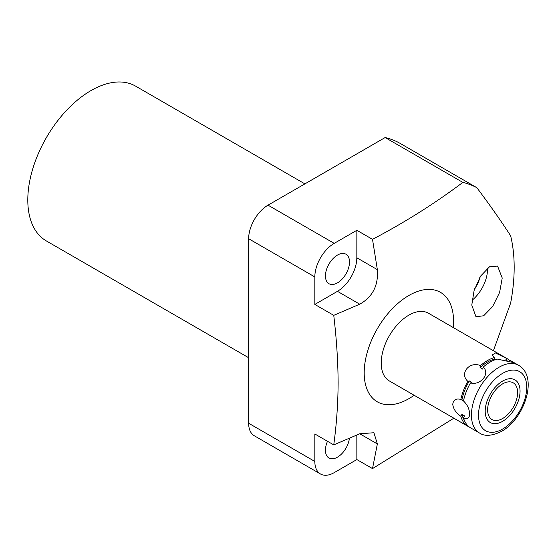 <?xml version="1.0" encoding="UTF-8"?>
<svg xmlns="http://www.w3.org/2000/svg" width="556" height="556" viewBox="0 0 556 556"><rect width="100%" height="100%" fill="white"/><g stroke="black" fill="none" stroke-linecap="round" stroke-linejoin="round"><path stroke-width="0.83" d="M453.87 418.202L372.506 468.597L356.855 459.562L334.205 472.635A27.404 15.825 -60 0 1 320.499 473.997L254.321 435.786A27.404 15.825 -60 0 1 248.643 423.241L248.643 238.726A27.404 15.825 -60 0 1 268.02 205.164L334.205 243.368A27.404 15.825 120 0 0 314.828 276.937L314.828 304.424L337.464 291.33L359.732 304.188C372.624 296.974 378.497 285.457 377.357 269.639L372.506 239.33C404.712 222.449 434.82 203.468 462.842 182.396L385.148 137.54A172.054 99.336 -60 0 1 399.166 142.836L476.853 187.692C489.461 204.483 500.713 220.496 510.616 235.723A172.054 99.336 -60 0 1 514.175 267.387A172.054 99.336 -60 0 1 510.616 303.159L493.401 350.718M385.148 137.54L268.02 205.164M248.643 357.723L46.301 240.908A89.342 51.583 120 0 1 27.8 200.007A89.342 51.583 -60 0 1 66.796 110.095A89.342 51.583 -60 0 1 135.643 86.159L304.89 183.876M320.499 473.997A27.404 15.825 -60 0 1 314.828 461.445L248.643 423.241M356.855 459.562L356.834 435.056M359.732 433.777L373.924 432.735L377.357 443.938L359.732 433.777L333.753 444.89L314.828 433.965L314.828 461.445M349.397 438.274A17.021 9.827 -60 0 1 341.315 454.217A17.021 9.827 -60 0 1 328.964 458.005A17.021 9.827 -60 0 1 325.441 450.214A17.021 9.827 -60 0 1 327.491 441.276M356.806 257.789A27.341 15.783 -60 0 1 337.464 291.302M334.205 243.368L356.855 230.295L356.834 257.775L377.357 269.639M325.441 275.915A17.021 9.827 -60 0 1 332.87 258.79A17.021 9.827 -60 0 1 345.985 254.231A17.021 9.827 -60 0 1 349.509 262.022A17.021 9.827 -60 0 1 342.079 279.147A17.021 9.827 -60 0 1 328.964 283.706A17.021 9.827 -60 0 1 325.441 275.915M502.228 278.014L499.594 292.477L492.595 306.606L483.657 315.773L475.971 316.746L471.78 305.077L474.087 290.586L480.606 276.089L489.495 266.804L497.571 266.074L502.228 278.014M414.144 395.267A63.189 36.481 -60 0 1 364.194 372.867A63.189 36.481 -60 0 1 408.875 295.479A63.189 36.481 -60 0 1 453.557 321.278A63.189 36.481 -60 0 1 453.251 327.54M333.753 444.89C336.554 424.416 338.013 403.663 338.124 382.646C338.006 361.421 336.547 338.993 333.753 315.349L359.732 304.188M372.506 468.597L377.357 443.938M462.842 182.396A172.054 99.336 -60 0 1 476.853 187.692M487.459 268.207A27.341 15.783 -60 0 1 487.494 269.507A27.341 15.783 -60 0 1 472.072 300.268M479.821 277.354A17.021 9.827 -60 0 1 474.755 288.481M505.821 357.89L428.426 313.209A39.101 22.574 120 0 0 408.875 315.148A39.101 22.574 120 0 0 383.334 349.606A39.101 22.574 120 0 0 389.325 380.936L466.852 425.694M471.829 428.565L470.487 427.793A39.101 22.574 120 0 1 463.482 417.827C467.45 419.551 469.479 418.286 469.577 414.046C469.479 409.16 467.45 404.796 463.482 400.959A39.101 22.574 120 0 1 470.487 382.896C480.502 385.92 490.67 373.271 483.143 367.155A39.101 22.574 120 0 1 490.149 362.067A39.101 22.574 120 0 1 497.161 359.065L512.924 362.449L509.81 360.198L508.309 361.504L505.654 359.975A37.224 21.489 120 0 1 506.106 360.225L508.316 361.497M464.267 420.176A37.224 21.489 -60 0 1 461.911 414.387L460.827 416.291A39.101 22.574 120 0 0 467.839 426.264L467.144 425.868M460.827 416.291C456.024 412.955 453.335 408.966 452.765 404.337C453.335 399.827 456.017 398.193 460.827 399.423L461.911 400.077A37.224 21.489 -60 0 1 469.333 380.943L471.988 382.472L470.487 382.896M483.143 367.155L482.726 369.121L480.071 367.585A37.224 21.489 -60 0 1 494.916 359.016L494.506 357.529A39.101 22.574 120 0 0 487.494 360.538A39.101 22.574 120 0 0 480.488 365.626C469.313 360.941 459.145 373.59 467.839 381.36A39.101 22.574 120 0 0 460.827 399.423M463.482 417.827L464.566 415.923L461.911 414.387M463.509 400.841L461.911 400.077M494.916 359.016L496.133 359.808M480.488 365.626L480.071 367.585M469.333 380.943L467.839 381.36M509.518 360.448A39.101 22.574 120 0 0 507.155 358.662L505.654 359.975M507.155 358.662L495.486 352.963L492.136 354.985L494.506 357.529M487.626 409.855A21.211 12.246 120 0 0 492.018 419.565A21.211 12.246 120 0 0 508.365 413.886A21.211 12.246 120 0 0 517.622 392.536A21.211 12.246 120 0 0 513.23 382.827A21.211 12.246 120 0 0 496.883 388.512A21.211 12.246 120 0 0 487.626 409.855M333.753 315.349L314.828 304.424M372.506 239.33L356.855 230.295M485.193 411.259A24.652 14.234 120 0 0 490.302 422.546A24.652 14.234 120 0 0 509.296 415.944A24.652 14.234 120 0 0 520.055 391.132A24.652 14.234 120 0 0 514.946 379.845A24.652 14.234 120 0 0 495.952 386.455A24.652 14.234 120 0 0 485.193 411.259M499.086 367.224A39.101 22.574 120 0 0 473.538 401.682A39.101 22.574 120 0 0 479.536 433.02C484.714 436.578 492.06 436.015 501.588 431.331C524.308 418.877 538.75 376.801 518.637 365.292A39.101 22.574 -60 0 0 499.086 367.224M502.624 373.354A34.097 19.689 -60 0 1 526.734 387.275A34.097 19.689 -60 0 1 502.624 429.037A34.097 19.689 120 0 1 478.514 415.117A34.097 19.689 120 0 1 502.624 373.354M248.643 238.726L314.828 276.937M471.398 428.322L479.536 433.02M510.797 360.761L518.637 365.292"/></g></svg>
